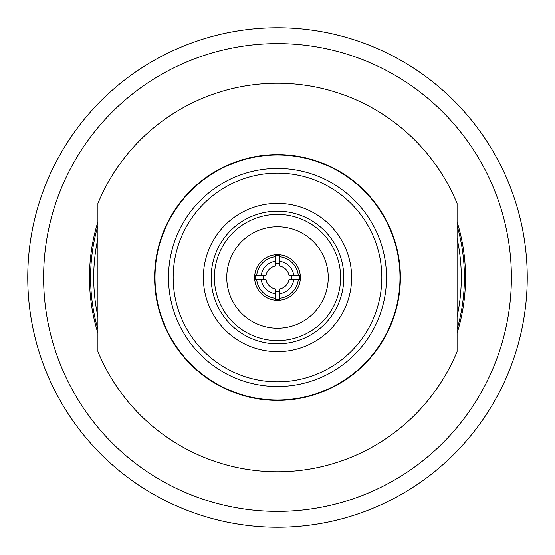 <?xml version="1.0" encoding="UTF-8"?>
<svg xmlns="http://www.w3.org/2000/svg" width="555" height="555" viewBox="0 0 555 555"><rect width="100%" height="100%" fill="white"/><g stroke="black" fill="none" stroke-linecap="round" stroke-linejoin="round"><path stroke-width="0.83" d="M27.75 277.5A249.75 249.75 0 0 0 277.5 527.25A249.75 249.75 0 0 0 527.25 277.5A249.75 249.75 0 0 0 277.5 27.75A249.75 249.75 0 0 0 27.75 277.5M43.609 277.5A233.891 233.891 0 0 0 277.5 511.391A233.891 233.891 0 0 0 511.391 277.5A233.891 233.891 0 0 0 277.5 43.609A233.891 233.891 0 0 0 43.609 277.5M457.084 333.222A188.027 188.027 0 0 0 457.084 221.778M97.916 221.778A188.027 188.027 0 0 0 97.916 333.222M97.916 225.656A186.917 186.917 0 0 0 97.916 329.344M457.084 329.344A186.917 186.917 0 0 0 457.084 225.656M97.916 238.373A183.795 183.795 0 0 0 97.916 316.627M457.084 316.627A183.795 183.795 0 0 0 457.084 238.373M97.916 277.5L97.916 351.551A194.25 194.25 0 0 0 457.084 351.551L457.084 203.449A194.25 194.25 0 0 0 97.916 203.449L97.916 277.5M154.609 277.5A122.891 122.891 0 0 0 277.5 400.391A122.891 122.891 0 0 0 400.391 277.5A122.891 122.891 0 0 0 277.5 154.609A122.891 122.891 0 0 0 154.609 277.5M155.005 277.5A122.495 122.495 0 0 0 277.5 399.995A122.495 122.495 0 0 0 399.995 277.5A122.495 122.495 0 0 0 277.5 155.005A122.495 122.495 0 0 0 155.005 277.5M168.484 277.5A109.016 109.016 0 0 0 277.5 386.516A109.016 109.016 0 0 0 386.516 277.5A109.016 109.016 0 0 0 277.5 168.484A109.016 109.016 0 0 0 168.484 277.5M173.167 277.5A104.333 104.333 0 0 0 277.5 381.833A104.333 104.333 0 0 0 381.833 277.5A104.333 104.333 0 0 0 277.5 173.167A104.333 104.333 0 0 0 173.167 277.5M351.634 277.5A74.134 74.134 0 0 0 277.5 203.366A74.134 74.134 0 0 0 203.366 277.5A74.134 74.134 0 0 0 277.5 351.634A74.134 74.134 0 0 0 351.634 277.5M343.829 277.5A66.329 66.329 0 0 0 277.5 211.171A66.329 66.329 0 0 0 211.171 277.5A66.329 66.329 0 0 0 277.5 343.829A66.329 66.329 0 0 0 343.829 277.5M340.603 277.5A63.103 63.103 0 0 0 277.5 214.397A63.103 63.103 0 0 0 214.397 277.5A63.103 63.103 0 0 0 277.5 340.603A63.103 63.103 0 0 0 340.603 277.5M328.241 277.5A50.741 50.741 0 0 0 277.5 226.759A50.741 50.741 0 0 0 226.759 277.5A50.741 50.741 0 0 0 277.5 328.241A50.741 50.741 0 0 0 328.241 277.5M254.634 277.5A22.866 22.866 0 0 0 277.5 300.366A22.866 22.866 0 0 0 300.366 277.5A22.866 22.866 0 0 0 277.5 254.634A22.866 22.866 0 0 0 254.634 277.5M255.633 279.484L256.681 279.484L255.633 279.484A21.957 21.957 0 0 1 255.633 275.516L256.681 275.516L255.633 275.516M299.367 275.516L298.319 275.516L299.367 275.516A21.957 21.957 0 0 1 299.367 279.484L298.319 279.484L299.367 279.484M261.232 279.484A16.386 16.386 0 0 0 275.516 293.768L275.516 289.037A11.704 11.704 0 0 1 265.963 279.484L256.681 279.484A20.917 20.917 0 0 0 275.516 298.319L275.516 299.367A21.957 21.957 0 0 0 279.484 299.367L279.484 298.319A20.917 20.917 0 0 0 298.319 279.484L289.037 279.484A11.704 11.704 0 0 1 279.484 289.037L279.484 293.768A16.386 16.386 0 0 0 293.768 279.484M275.516 261.232L275.516 265.963A11.704 11.704 0 0 0 265.963 275.516L256.681 275.516A20.917 20.917 0 0 1 275.516 256.681L275.516 261.232A16.386 16.386 0 0 0 261.232 275.516M275.516 263.764A13.882 13.882 0 0 1 279.484 263.764M279.484 255.633L279.484 256.681A20.917 20.917 0 0 1 298.319 275.516L289.037 275.516A11.704 11.704 0 0 0 279.484 265.963L279.484 255.633A21.957 21.957 0 0 0 275.516 255.633L275.516 256.681L275.516 255.633M291.236 275.516A13.882 13.882 0 0 1 291.236 279.484M263.764 279.484A13.882 13.882 0 0 1 263.764 275.516M279.484 299.367L279.484 293.768M293.768 275.516A16.386 16.386 0 0 0 279.484 261.232M279.484 291.236A13.882 13.882 0 0 1 275.516 291.236M275.516 293.768L275.516 299.367"/></g></svg>
